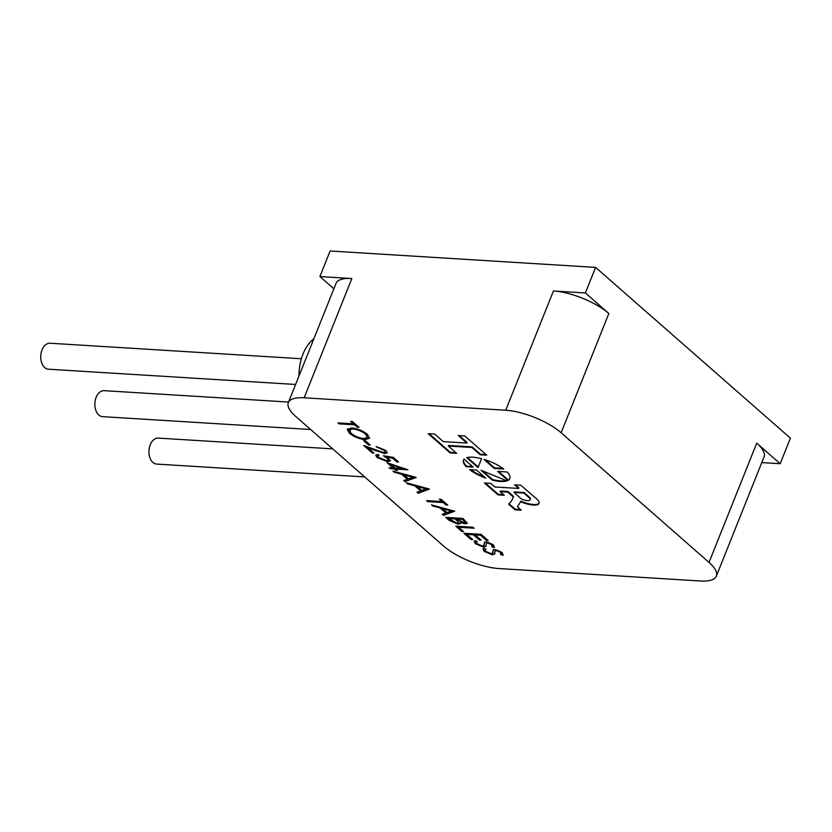 <?xml version="1.0" encoding="UTF-8"?>
<svg xmlns="http://www.w3.org/2000/svg" width="832" height="832" viewBox="0 0 832 832"><rect width="100%" height="100%" fill="white"/><g stroke="black" fill="none" stroke-linecap="round" stroke-linejoin="round"><path stroke-width="1.25" d="M364.718 476.923L156.666 464.079A13.01 8.507 -86.5 0 1 150.249 444.766A13.01 8.507 -86.5 0 1 158.267 438.1L332.717 448.874M310.606 429.489L102.554 416.645A13.01 8.507 -86.5 0 1 96.148 397.332A13.01 8.507 -86.5 0 1 104.156 390.666L288.558 402.054M295.589 384.467L48.443 369.21A13.01 8.507 -86.5 0 1 42.037 349.898A13.01 8.507 -86.5 0 1 50.055 343.231L301.371 358.748M299.01 375.929A39.042 25.511 -86.5 0 1 302.931 354.245A39.042 25.511 -86.5 0 1 313.893 338.718M304.148 397.79A42.297 14.435 -158.2 0 0 288.33 402.636A42.297 14.435 -158.2 0 0 295.641 416.374L443.539 546.021A42.297 14.435 -158.2 0 0 498.94 568.558L700.523 581.006A42.297 14.435 -158.2 0 0 716.342 576.15A42.297 14.435 -158.2 0 0 709.03 562.422L561.132 432.765A42.297 14.435 -158.2 0 0 505.731 410.238L304.148 397.79L351.853 278.522A42.297 14.435 -158.2 0 0 336.024 283.379L288.33 402.636M351.655 427.939C357.521 428.584 362.752 430.685 367.338 434.252L369.533 438.225L365.009 439.587C359.122 438.932 353.902 436.81 349.346 433.222L347.214 429.302L351.655 427.939M384.114 450.403L376.085 446.597L385.934 450.559L387.223 452.785L384.634 453.586L368.16 447.918L374.026 453.066L372.268 452.962L363.688 445.442L383.365 452.587L385.018 452.067L384.342 449.831L377.447 447.023L377.218 447.595M387.078 462.706L407.878 469.799L395.97 469.061L397.426 470.34L395.658 470.236L394.202 468.957L390.229 468.707L389.095 467.719L393.068 467.958L387.078 462.706M429.458 489.07L418.236 493.262L416.998 492.18L420.649 490.88L414.929 485.867L407.493 483.839L406.255 482.758L429.458 489.07M492.502 553.53L493.241 550.035L495.154 549.578L502.278 552.552L502.736 555.329L500.646 554.362L500.386 552.334L496.361 550.576L494.967 551.169L494.78 553.842L492.378 554.819L484.11 551.366L482.934 549.162L484.037 548.236L485.971 549.224L485.17 549.962L485.878 551.481L491.265 553.831L493.022 552.531M503.308 554.601L502.736 555.329L502.965 554.757L501.03 553.873M500.646 554.362L501.322 553.176M463.882 533.27L481.083 534.331L488.207 540.582L486.439 540.467L480.459 535.215L475.155 534.893L481.146 540.145L479.388 540.03L473.398 534.789L466.773 534.373L472.763 539.625L471.006 539.521L463.882 533.27M445.754 517.379L462.956 518.44L467.293 523.234L465.171 523.858L460.044 522.35L460.366 523.567L458.078 524.212L449.166 520.374L445.754 517.379M454.698 511.202L443.487 515.393L442.25 514.311L445.9 513.022L440.18 507.998L432.744 505.981L431.506 504.889L454.698 511.202M455.79 526.178L472.992 527.238L474.126 528.237L458.682 527.28L463.538 531.534L461.77 531.43L455.79 526.178M483.756 545.875L484.505 542.381L486.418 541.923L493.542 544.898L493.99 547.664L491.91 546.697L491.65 544.679L487.625 542.922L486.231 543.514L486.034 546.177L483.631 547.154L475.374 543.702L474.198 541.497L475.29 540.571L477.235 541.559L476.424 542.308L477.131 543.816L482.529 546.166L484.276 544.877M494.562 546.946L493.99 547.664L494.218 547.092L492.294 546.208M491.91 546.697L492.575 545.511M485.784 478.13L476.622 470.101L469.612 469.664A24.981 8.528 -158.2 0 0 485.784 478.13M506.948 480.917L481.083 470.246L492.367 480.147A24.981 8.528 -158.2 0 0 506.948 480.917M442.094 501.592L439.338 499.179L441.106 499.283L447.741 505.107L445.983 504.993L443.227 502.58L427.783 501.634L426.65 500.635L442.094 501.592L442.322 501.02L440.284 499.231M416.177 477.433L404.966 481.624L403.728 480.542L407.378 479.242L401.658 474.23L394.222 472.202L392.985 471.12L416.177 477.433M393.359 457.423L398.538 461.968L396.77 461.854L392.475 458.089L387.275 457.215L390.395 460.866L387.442 461.677L376.969 457.444L375.742 455.229L377.967 454.366L379.101 455.364L377.853 455.874L378.799 457.61L386.37 460.689L388.274 460.158L387.119 458.255L383.458 455.759L393.359 457.423M363.594 440.679L365.362 440.794L370.219 445.047L368.451 444.943L363.594 440.679M533.894 505.055A14.238 4.857 -158.2 0 0 539.032 503.412A14.238 4.857 -158.2 0 0 535.309 497.775L520.842 485.212L514.54 484.817L518.669 488.446L494.832 486.97L490.734 483.371L484.422 482.986L497.962 494.853L504.275 495.248L500.126 491.618L507.728 492.086L513.365 497.026L511.597 500.874L508.622 504.202L514.998 509.787L521.31 510.182L517.442 506.792L520.634 501.696A16.12 5.502 -158.2 0 0 533.894 505.055L534.123 504.483A14.238 4.857 -158.2 0 0 539.115 503.11M480.241 454.792L486.73 455.187L464.755 435.926L458.266 435.531L466.866 443.071L443.258 441.615L434.658 434.065L428.168 433.67L450.143 452.93L456.633 453.336L448.292 446.025L471.9 447.481L480.241 454.792L480.47 454.22L486.013 454.563M507.073 471.973L497.63 471.39L507.998 480.48A24.981 8.528 -158.2 0 0 509.85 478.618A24.981 8.528 -158.2 0 0 507.073 471.973M466.232 466.7L473.242 467.137L464.079 459.098A24.981 8.528 -158.2 0 0 463.455 460.065A24.981 8.528 -158.2 0 0 466.232 466.7L466.461 466.128L472.524 466.502M466.71 457.652L478.005 467.553L481.614 458.702A24.981 8.528 -158.2 0 0 466.71 457.652M483.891 459.347L494.25 468.426L503.693 469.009A24.981 8.528 -158.2 0 0 483.891 459.347M353.392 423.831L350.646 421.418L352.404 421.522L359.039 427.346L357.282 427.232L354.526 424.819L339.082 423.873L337.948 422.874L353.392 423.831L353.621 423.259L351.582 421.47M351.853 278.522L319.894 276.557L333.861 288.798M561.132 432.765L608.837 313.508A42.297 14.435 -158.2 0 0 553.436 290.971L585.385 292.947L595.608 267.394L330.117 250.994L319.894 276.557M608.837 313.508L585.385 292.947M716.342 576.15L764.046 456.893A42.297 14.435 -158.2 0 0 756.735 443.154L780.177 463.715L790.4 438.162L595.608 267.394M761.769 462.582L780.177 463.715M454.241 511.077L443.487 515.393M443.716 514.821L442.874 514.093M440.18 507.998L440.409 507.437L446.129 512.45L445.9 513.022M440.409 507.437L432.973 505.409L432.744 505.981M451.422 511.056L451.641 510.494L442.78 508.082L442.562 508.654L447.065 512.606L451.422 511.056L442.562 508.654M467.324 522.933L465.171 523.858M465.4 523.286L460.273 521.778L460.044 522.35M460.408 523.255L458.078 524.212M458.307 523.64L449.394 519.802L449.166 520.374M449.394 519.802L446.69 517.442M458.38 522.766L458.182 521.03L455.27 518.305L448.874 517.91L448.646 518.482L456.945 523.214L458.38 522.766L457.954 521.591L455.042 518.877L448.646 518.482M465.192 522.538L462.55 518.762L457.038 518.419L456.81 518.991L464.006 522.86L465.192 522.538L462.322 519.324L456.81 518.991M464.09 520.104L463.861 520.676M462.55 518.762L462.322 519.324M455.27 518.305L455.042 518.877M458.182 521.03L457.954 521.591M473.408 527.613L458.91 526.708L458.682 527.28M462.821 530.91L461.77 531.43M461.999 530.858L456.726 526.24M487.49 539.958L486.439 540.467M486.668 539.906L480.678 534.654L480.459 535.215M480.678 534.654L475.384 534.321L475.155 534.893M480.438 539.521L479.388 540.03M479.606 539.469L473.626 534.217L473.398 534.789M473.626 534.217L467.002 533.811L466.773 534.373M472.056 539.001L471.006 539.521M471.224 538.949L464.818 533.333M486.138 545.865L483.86 546.593L475.592 543.14L475.374 543.702M475.592 543.14L474.354 541.226M476.892 541.393L476.424 542.308M483.985 545.303L484.723 541.809M492.138 546.135L491.65 544.679M491.878 544.107L487.843 542.35L487.625 542.922M487.843 542.35L486.231 543.514M483.86 546.593L483.631 547.154M494.874 553.53L492.596 554.247L484.338 550.805L484.11 551.366M484.338 550.805L483.101 548.891M485.638 549.058L485.17 549.962M492.731 552.968L493.47 549.474M500.874 553.79L500.386 552.334M500.614 551.772L496.59 550.014L496.361 550.576M496.59 550.014L494.967 551.169M492.596 554.247L492.378 554.819M470.694 469.726A24.981 8.528 -158.2 0 0 484.484 476.996M482.737 470.933L492.596 479.575L492.367 480.147M492.596 479.575A24.981 8.528 -158.2 0 0 506.21 480.605M447.034 504.483L445.983 504.993M446.202 504.431L443.456 502.018L443.227 502.58M443.456 502.018L428.012 501.062L427.783 501.634M428.99 488.946L418.236 493.262M418.465 492.69L417.622 491.962M414.929 485.867L415.158 485.295L420.878 490.318L420.649 490.88M415.158 485.295L407.722 483.278L407.493 483.839M426.171 488.925L426.39 488.353L417.539 485.94L417.31 486.512L421.824 490.464L426.171 488.925L417.31 486.512M415.719 477.308L404.966 481.624M405.184 481.052L404.352 480.324M401.658 474.23L401.887 473.658L407.607 478.681L407.378 479.242M401.887 473.658L394.451 471.64L394.222 472.202M412.89 477.287L413.119 476.715L404.258 474.313L404.03 474.874L408.543 478.837L412.89 477.287L404.03 474.874M406.203 469.113L396.198 468.499L395.97 469.061M396.708 469.716L395.658 470.236M395.886 469.664L394.43 468.385L394.202 468.957M394.43 468.385L390.458 468.146L390.229 468.707M388.492 463.185L393.297 467.397L393.068 467.958M402.303 468.53L402.532 467.958L391.3 464.204L391.071 464.766L394.836 468.073L402.303 468.53L391.071 464.766M397.821 461.344L396.77 461.854M396.999 461.292L392.704 457.527L392.475 458.089M392.704 457.527L387.494 456.654L387.275 457.215M390.458 460.564L387.442 461.677M387.66 461.105L377.198 456.872L376.969 457.444M377.198 456.872L375.908 454.958M378.602 454.917L377.853 455.874M388.274 460.158L387.119 458.255M387.348 457.683L385.05 456.03M387.275 452.494L384.634 453.586M384.862 453.024L368.378 447.346L368.16 447.918M373.318 452.442L372.268 452.962M372.497 452.39L365.279 446.066M385.018 452.067L384.342 449.831M369.502 444.423L368.451 444.943M368.68 444.371L364.541 440.742M369.616 437.934L365.009 439.587M365.238 439.015C359.351 438.36 354.13 436.238 349.575 432.661L349.346 433.222M349.575 432.661L347.36 429.021M367.432 437.538L365.851 433.628C362.128 430.685 357.843 428.927 353.028 428.366L349.513 429.437L351.062 433.295C354.754 436.259 359.029 438.027 363.886 438.589L367.432 437.538L365.622 434.19C361.899 431.257 357.625 429.499 352.799 428.938L349.294 430.009M365.851 433.628L365.622 434.19M353.028 428.366L352.799 428.938M517.442 506.792L520.634 501.696M520.863 501.124A16.12 5.502 -158.2 0 0 534.123 504.483M519.449 503.578L519.23 504.14M509.007 503.776L515.226 509.226L520.593 509.558M515.226 509.226L514.998 509.787M500.126 491.618L500.354 491.046L507.957 491.514L513.594 496.454L513.365 497.026M507.957 491.514L507.728 492.086M485.368 483.049L498.191 494.291L503.558 494.624M498.191 494.291L497.962 494.853M515.476 484.879L518.898 487.874L518.669 488.446M530.171 499.772L530.4 499.21A7.374 2.517 -158.2 0 0 530.036 497.786L524.191 492.523L514.259 491.91L514.041 492.471L521.477 498.982A7.374 2.517 -158.2 0 0 530.171 499.772A7.374 2.517 -158.2 0 0 529.807 498.358L523.962 493.085L514.041 492.471M530.036 497.786L529.807 498.358M524.191 492.523L523.962 493.085M448.292 446.025L448.521 445.453L472.129 446.909L480.47 454.22M472.129 446.909L471.9 447.481M429.104 433.732L450.372 452.369L455.915 452.702M450.372 452.369L450.143 452.93M459.212 435.583L467.095 442.499L466.866 443.071M498.576 471.453L508.227 479.908L507.998 480.48M508.227 479.908A24.981 8.528 -158.2 0 0 509.943 478.327M463.59 459.784A24.981 8.528 -158.2 0 0 466.461 466.128M467.397 457.486L478.234 466.981L481.603 458.702M478.234 466.981L478.005 467.553M485.243 459.763L494.478 467.865L502.84 468.374M494.478 467.865L494.25 468.426M358.332 426.722L357.282 427.232M357.51 426.67L354.754 424.258L354.526 424.819M354.754 424.258L339.31 423.301L339.082 423.873M709.03 562.422L756.735 443.154M505.731 410.238L553.436 290.971M456.019 518.97L455.801 519.532M484.453 543.473L484.224 544.045M493.199 551.138L492.97 551.71M376.137 450.403L375.908 450.965"/></g></svg>
